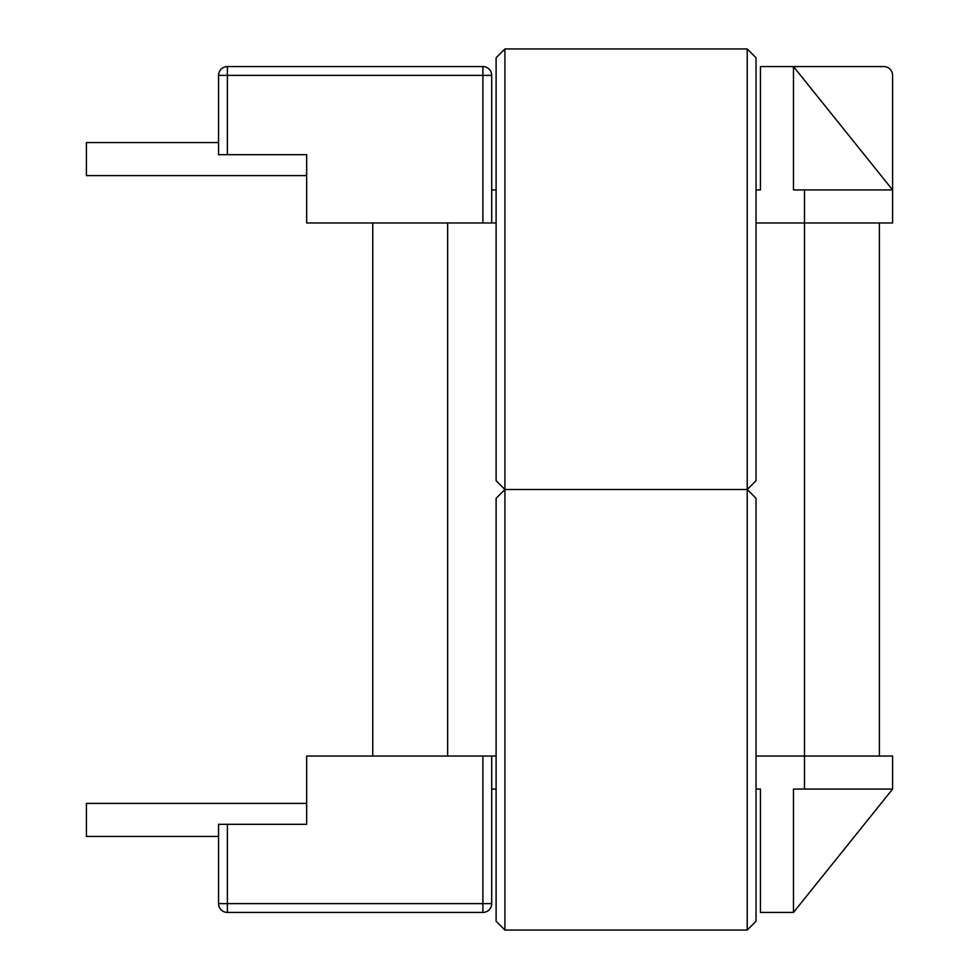 <?xml version="1.0" encoding="UTF-8"?>
<svg xmlns="http://www.w3.org/2000/svg" width="979" height="979" viewBox="0 0 979 979"><rect width="100%" height="100%" fill="white"/><g stroke="black" fill="none" stroke-linecap="round" stroke-linejoin="round"><path stroke-width="1.47" d="M756.033 222.967L804.493 222.967L804.493 189.926L793.479 189.926L793.479 66.572L883.792 66.572A8.811 8.811 0 0 1 892.603 75.383L892.603 189.926L793.479 66.572L760.438 66.572L760.438 189.926L756.033 189.926M297.861 912.428L315.483 912.428M368.349 912.428L350.727 912.428L368.349 912.428M227.373 912.428A8.811 8.811 0 0 1 218.562 903.617A8.811 8.811 0 0 0 227.373 912.428L227.373 903.617L482.892 903.617L482.892 912.428L227.373 912.428M227.373 824.318L218.562 824.318L218.562 903.617L227.373 903.617L227.373 824.318L306.672 824.318L306.672 756.033L306.672 824.318M350.727 912.428L482.892 912.428A8.811 8.811 0 0 0 491.703 903.617L482.892 903.617L482.892 756.033L496.108 756.033M793.479 912.428L793.479 789.074L892.603 789.074L793.479 912.428L760.438 912.428L760.438 789.074L756.033 789.074M491.703 789.074L496.108 789.074M756.033 756.033L892.603 756.033L892.603 789.074M491.703 756.033L491.703 903.617M306.672 756.033L482.892 756.033M297.861 66.572L315.483 66.572M368.349 66.572L350.727 66.572L368.349 66.572M227.373 66.572A8.811 8.811 0 0 0 218.562 75.383A8.811 8.811 0 0 1 227.373 66.572L227.373 75.383L482.892 75.383L482.892 66.572L227.373 66.572M227.373 154.682L218.562 154.682L218.562 75.383L227.373 75.383L227.373 154.682L306.672 154.682L306.672 222.967L306.672 175.608L86.397 175.608L86.397 142.567L218.562 142.567M350.727 66.572L482.892 66.572A8.811 8.811 0 0 1 491.703 75.383L482.892 75.383L482.892 222.967L496.108 222.967M804.493 189.926L892.603 189.926L892.603 222.967L804.493 222.967L804.493 789.074M491.703 189.926L496.108 189.926M491.703 222.967L491.703 75.383M306.672 222.967L482.892 222.967M504.919 48.95L496.108 57.761L496.108 480.689L504.919 489.5L504.919 48.95L747.222 48.95L747.222 489.5L504.919 489.5L504.919 930.05L747.222 930.05L747.222 489.5L756.033 480.689L756.033 57.761L747.222 48.95M504.919 930.05L496.108 921.239L496.108 498.311L504.919 489.5L747.222 489.5L756.033 498.311L756.033 921.239L747.222 930.05M372.754 222.967L372.754 756.033M879.387 222.967L879.387 756.033M218.562 836.433L86.397 836.433L86.397 803.392L306.672 803.392M306.672 154.682L306.672 175.608M447.648 756.033L447.648 222.967"/></g></svg>

